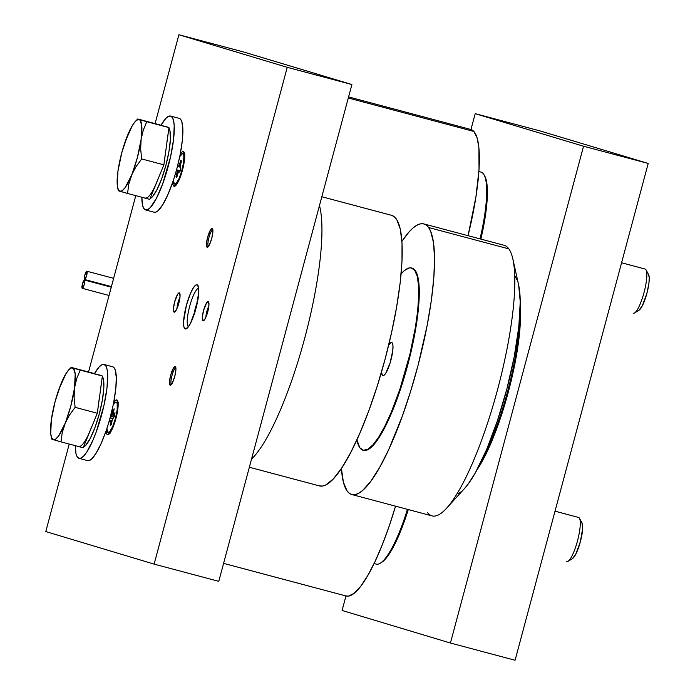 <?xml version="1.0" encoding="UTF-8"?>
<svg xmlns="http://www.w3.org/2000/svg" width="695" height="695" viewBox="0 0 695 695"><rect width="100%" height="100%" fill="white"/><g stroke="black" fill="none" stroke-linecap="round" stroke-linejoin="round"><path stroke-width="1.04" d="M145.646 209.951L154.116 212.21A48.581 10.677 -75.1 0 0 154.186 212.227A48.581 10.677 -75.1 0 0 172.725 182.16A48.581 10.677 -75.1 0 0 173.481 179.901L174.21 183.767L175.097 184.088L176.252 183.289L179.023 178.615L181.699 171.109A15.716 3.458 104.9 0 1 174.68 184.088A15.716 3.458 104.9 0 1 173.481 179.901A48.581 10.677 104.9 0 0 176.547 169.745L180.135 170.84L176.547 169.736L177.512 170.457A3.979 0.877 104.9 0 0 177.399 171.839L178.467 172.03L177.399 171.839L175.974 176.817L177.008 176.6L175.974 176.817L176.773 177.407L178.198 172.429A3.979 0.877 104.9 0 0 178.789 171.404L179.77 172.134L180.935 168.086L179.944 167.356A3.979 0.877 104.9 0 0 180.057 165.966L181.482 160.988L180.683 160.397L181.456 161.092L180.683 160.397L179.258 165.375A3.979 0.877 104.9 0 0 178.667 166.4L180.022 166.774L177.685 165.671L177.008 168.042L177.685 165.671L178.667 166.4L179.258 165.375L180.683 160.397L181.482 160.988L179.944 167.356L180.935 168.086L179.77 172.134L178.789 171.404L178.198 172.429L176.773 177.407L175.974 176.817L177.512 170.457L176.547 169.745A48.581 10.677 -75.1 0 0 177.008 168.042L179.718 156.627A15.716 3.458 104.9 0 1 182.768 153.717A15.716 3.458 104.9 0 1 181.699 171.109L182.186 171.239L181.699 171.109L183.593 162.404L183.862 155.871L183.332 154.16L182.403 153.708L179.718 156.627A48.581 10.677 -75.1 0 0 180.196 154.281A18 3.961 104.9 0 1 183.384 151.519L184.54 153.578L183.384 151.519A18 3.961 104.9 0 1 184.106 152.188A18 3.961 104.9 0 1 182.55 169.919A18 3.961 104.9 0 1 175.079 186.078A18 3.961 104.9 0 1 174.071 186.295L176.217 185.009L174.071 186.295A18 3.961 104.9 0 1 172.725 182.16A48.581 10.677 -75.1 0 0 173.481 179.901A48.581 10.677 -75.1 0 0 176.547 169.745A48.581 10.677 -75.1 0 0 177.008 168.042A48.581 10.677 -75.1 0 0 179.718 156.627A48.581 10.677 -75.1 0 0 180.196 154.281A48.581 10.677 -75.1 0 0 179.258 118.367A48.581 10.677 -75.1 0 0 179.188 118.341A48.581 10.677 -75.1 0 0 179.119 118.324M79.082 458.353L87.561 460.611A48.581 10.677 -75.1 0 0 87.631 460.629A48.581 10.677 -75.1 0 0 106.17 430.561A48.581 10.677 -75.1 0 0 106.926 428.311A48.581 10.677 104.9 0 0 109.932 418.347L109.315 421.917L110.844 420.293A3.979 0.877 104.9 0 0 111.009 421.057L111.999 421.24L111.009 421.057L110.192 425.827L111.435 424.506L112.251 419.737A3.979 0.877 104.9 0 0 112.825 418.199L114.354 416.574L115.023 412.7L113.493 414.316A3.979 0.877 104.9 0 0 113.32 413.56L114.145 408.79L112.903 410.111L113.789 410.841L112.903 410.111L112.077 414.872A3.979 0.877 104.9 0 0 111.513 416.418L113.963 416.991L111.513 416.418L110.027 417.99L111.513 416.418L112.903 410.111L114.145 408.79L113.32 413.56L113.493 414.316L115.023 412.7L114.354 416.574L112.251 419.737L111.435 424.506L110.192 425.827L111.009 421.057L110.844 420.293L109.315 421.917L109.932 418.347A48.581 10.677 -75.1 0 0 110.027 417.99L113.163 405.029A48.581 10.677 -75.1 0 0 113.633 402.692A18 3.961 104.9 0 1 116.829 399.92L117.985 401.979L116.829 399.92A18 3.961 104.9 0 1 117.542 400.589A18 3.961 104.9 0 1 115.996 418.329A18 3.961 104.9 0 1 108.516 434.488A18 3.961 104.9 0 1 107.508 434.696L109.654 433.419L107.508 434.696A18 3.961 104.9 0 1 106.17 430.561A48.581 10.677 -75.1 0 0 106.926 428.311A48.581 10.677 -75.1 0 0 109.932 418.347A48.581 10.677 -75.1 0 0 110.027 417.99A48.581 10.677 -75.1 0 0 113.163 405.029A15.716 3.458 104.9 0 1 114.658 402.9A15.716 3.458 104.9 0 1 116.213 402.118A15.716 3.458 104.9 0 1 116.221 415.262A15.716 3.458 104.9 0 1 109.68 431.708A15.716 3.458 104.9 0 1 108.125 432.498A15.716 3.458 104.9 0 1 106.926 428.311L107.647 432.16L110.67 431.977L109.68 431.708L112.66 426.565L115.483 418.294L117.177 409.694L117.194 403.665L116.803 402.613L115.509 402.223L113.163 405.029A48.581 10.677 -75.1 0 0 113.633 402.692A48.581 10.677 -75.1 0 0 112.703 366.769A48.581 10.677 -75.1 0 0 112.633 366.752A48.581 10.677 -75.1 0 0 112.555 366.725M185.278 328.935L188.006 327.31L185.278 328.935A22.857 5.021 104.9 0 1 186.373 305.409A22.857 5.021 104.9 0 1 197.111 284.776A22.857 5.021 104.9 0 1 198.014 285.628A22.857 5.021 104.9 0 1 196.051 308.146A22.857 5.021 104.9 0 1 186.555 328.666A22.857 5.021 104.9 0 1 185.278 328.935L187.572 327.814L190.413 323.496L196.007 308.302L198.779 292.265L198.501 287.009L197.111 284.776L198.579 287.391L197.111 284.776L196.06 284.915L193.436 287.695L190.473 293.386L186.373 305.409L183.602 321.446L183.88 326.702L185.278 328.935M203.053 320.855L204.243 320.152L203.053 320.855A9.999 2.198 104.9 0 1 203.531 310.569A9.999 2.198 104.9 0 1 208.222 301.534A9.999 2.198 104.9 0 1 208.622 301.908A9.999 2.198 104.9 0 1 207.762 311.768A9.999 2.198 104.9 0 1 203.609 320.743A9.999 2.198 104.9 0 1 203.053 320.855L205.294 318.475L207.744 311.829L208.96 304.818L208.222 301.534L208.865 302.681L208.222 301.534L206.624 302.812L203.531 310.569L202.315 317.58L203.053 320.855M174.158 312.177L175.349 311.464L174.158 312.177A9.999 2.198 104.9 0 1 174.636 301.882A9.999 2.198 104.9 0 1 179.336 292.856A9.999 2.198 104.9 0 1 179.736 293.229A9.999 2.198 104.9 0 1 178.867 303.081A9.999 2.198 104.9 0 1 174.714 312.055A9.999 2.198 104.9 0 1 174.158 312.177L176.408 309.796L178.85 303.15L180.066 296.131L179.336 292.856L179.979 293.994L179.336 292.856L177.729 294.133L174.636 301.882L173.429 308.893L174.158 312.177M207.162 247.238L208.326 246.551L207.162 247.238A9.713 2.137 104.9 0 1 207.631 237.238A9.713 2.137 104.9 0 1 212.192 228.473A9.713 2.137 104.9 0 1 212.583 228.829A9.713 2.137 104.9 0 1 211.74 238.402A9.713 2.137 104.9 0 1 207.709 247.125A9.713 2.137 104.9 0 1 207.162 247.238L209.351 244.927L211.723 238.472L212.905 231.652L212.192 228.473L212.818 229.585L212.192 228.473L210.637 229.715L207.631 237.238L206.458 244.058L207.162 247.238M170.188 385.238L171.352 384.552L170.188 385.238A9.713 2.137 104.9 0 1 170.657 375.239A9.713 2.137 104.9 0 1 175.218 366.474A9.713 2.137 104.9 0 1 175.6 366.838A9.713 2.137 104.9 0 1 174.766 376.403A9.713 2.137 104.9 0 1 170.735 385.126A9.713 2.137 104.9 0 1 170.188 385.238L172.369 382.928L174.749 376.473L175.931 369.653L175.218 366.474L175.844 367.586L175.218 366.474L173.654 367.716L170.657 375.239L169.476 382.059L170.188 385.238M86.823 271.206L113.633 278.347L86.823 271.206A4.283 0.938 104.9 0 1 86.823 271.206L86.614 275.62L84.608 279.486A4.283 0.938 104.9 0 1 84.807 275.09A4.283 0.938 104.9 0 1 86.814 271.206A4.283 0.938 104.9 0 1 86.623 275.602A4.283 0.938 104.9 0 1 84.608 279.486L84.807 275.072L86.823 271.206L113.633 278.347M471.766 129.835L473.842 131.442A112.868 24.811 -75.1 0 1 468.056 235.692L475.901 197.059L479.02 169.502L478.924 147.887L477.065 137.732L473.842 131.442L348.282 98.004L473.842 131.442A112.868 24.811 -75.1 0 0 470.758 129.452L348.577 96.918M382.302 375.204L383.605 375.552L382.302 375.204L381.581 371.756A17.149 3.77 104.9 0 0 382.302 375.204A17.149 3.77 104.9 0 0 382.884 375.647L382.884 375.647A17.149 3.77 104.9 0 0 390.52 361.53A17.149 3.77 104.9 0 0 392.284 342.948L392.97 345.676L392.797 350.445L390.086 362.99L385.742 373.25L383.753 375.474L382.302 375.204M423.863 223.92A140.016 30.78 104.9 0 0 401.918 241.33L409.042 231.956L413.012 228.003L416.757 225.31L420.214 223.903L423.359 223.807L426.157 225.015L428.598 227.508L508.862 248.888A140.016 30.78 -75.1 0 0 504.136 245.3L423.863 223.92A140.016 30.78 104.9 0 1 428.598 227.508A140.016 30.78 104.9 0 1 414.229 379.235A140.016 30.78 104.9 0 1 351.8 494.527A140.016 30.78 104.9 0 1 347.066 490.939A140.016 30.78 104.9 0 1 341.419 468.508L343.399 482.174L347.066 490.939L349.507 493.433L352.304 494.64L355.449 494.536L358.907 493.137L362.642 490.444L370.809 481.305L379.626 467.474L388.757 449.491L402.275 416.253L410.667 391.172L418.182 364.866L427.182 325.312L431.343 300.362L433.828 277.679L434.549 258.123L433.471 242.459L430.639 231.279L428.598 227.508L508.862 248.888A140.016 30.78 104.9 0 1 512.884 259.105A140.016 30.78 104.9 0 1 497.846 388.522A140.016 30.78 104.9 0 1 446.529 508.271A140.016 30.78 104.9 0 1 427.338 512.311M411.753 268.027L415.28 270.52L417.756 276.419L419.076 285.506L419.198 297.425L418.121 311.716L415.871 327.832L408.269 363.025L397.557 397.636L391.537 413.047L385.369 426.391L379.296 437.164L373.545 444.93L368.35 449.413L366.022 450.351L363.555 450.343A94.294 20.728 -75.1 0 0 405.611 372.702A94.294 20.728 -75.1 0 0 415.28 270.52A94.294 20.728 -75.1 0 0 412.1 268.105L411.562 267.957A94.294 20.728 104.9 0 1 414.741 270.372L411.214 267.879L409.094 267.949L404.255 270.703L401.093 273.917A94.294 20.728 104.9 0 1 411.562 267.957M359.836 447.78A94.294 20.728 104.9 0 1 356.909 439.831L359.836 447.78L363.363 450.273L367.811 449.265L373.007 444.791L378.758 437.016L384.83 426.252L390.998 412.908L399.903 389.191L409.981 353.92L415.332 327.684L417.582 311.568L418.659 297.278L418.538 285.358L417.217 276.28L414.741 270.372A94.294 20.728 104.9 0 1 405.072 372.563A94.294 20.728 104.9 0 1 363.025 450.204A94.294 20.728 104.9 0 1 359.836 447.78M484.571 175.8L486.387 180.683L487.299 188.015L487.282 197.502L484.476 221.436L480.853 239.097A73.149 16.081 -75.1 0 0 484.841 176.252L484.102 174.905A74.296 16.332 104.9 0 1 480.019 238.88A74.296 16.332 -75.1 0 0 481.036 172.117L478.881 171.543M374.084 563.532L376.238 564.105A74.296 16.332 -75.1 0 0 407.452 509.339A74.296 16.332 104.9 0 1 380.287 563.202L381.598 562.403A73.149 16.081 -75.1 0 0 408.278 509.565L403.421 523.917L393.943 545.836L389.252 553.915L384.839 559.649L380.869 562.802M82.253 288.321L82.236 288.321A4.283 0.938 104.9 0 1 82.444 283.925A4.283 0.938 104.9 0 1 84.451 280.042L111.261 287.183L84.46 280.042A4.283 0.938 104.9 0 1 84.46 280.042A4.283 0.938 104.9 0 1 84.251 284.437A4.283 0.938 104.9 0 1 82.245 288.321L109.046 295.462L82.245 288.321A4.283 0.938 104.9 0 1 82.236 288.321L84.251 284.455L84.46 280.042L82.444 283.908L82.236 288.321M555.027 511.173L578.535 517.436M621.582 262.771L645.099 269.035M101.07 375.5L97.839 374.64A37.148 8.166 104.9 0 1 97.891 374.648L101.123 375.509A37.148 8.166 -75.1 0 0 101.07 375.5A37.148 8.166 -75.1 0 0 101.01 375.482M104.085 364.475L112.703 366.769L104.085 364.475A48.581 10.677 104.9 0 1 101.783 414.307A48.581 10.677 104.9 0 1 79.013 458.335A48.581 10.677 104.9 0 1 78.935 458.318A48.581 10.677 104.9 0 1 75.303 445.669L75.981 453.566L77.18 456.815L78.935 458.318L81.176 458.014L83.808 455.92L86.745 452.115L93.034 440.022L96.153 432.194L103.998 405.255L107.004 387.88L107.647 374.092L107.039 369.219L105.84 365.978L104.085 364.475A48.581 10.677 104.9 0 0 104.007 364.449A48.581 10.677 104.9 0 0 94.477 373.623L99.211 366.864L101.844 364.771L104.085 364.475M167.625 127.089L164.394 126.229A37.148 8.166 104.9 0 1 164.454 126.247L167.686 127.107A37.148 8.166 -75.1 0 0 167.625 127.089A37.148 8.166 -75.1 0 0 167.573 127.081M170.64 116.065L179.258 118.367L170.64 116.065A48.581 10.677 104.9 0 1 168.346 165.905A48.581 10.677 104.9 0 1 145.568 209.933A48.581 10.677 104.9 0 1 145.498 209.907A48.581 10.677 104.9 0 1 141.858 197.267L142.536 205.164L143.743 208.404L145.498 209.907L147.731 209.612L150.372 207.518L156.418 198.344L162.708 183.784L170.562 156.853L173.559 139.478L174.21 125.682L173.602 120.817L172.395 117.568L170.64 116.065A48.581 10.677 104.9 0 0 170.57 116.048A48.581 10.677 104.9 0 0 161.04 125.222L165.766 118.463L168.407 116.369L170.64 116.065M194.687 312.811A5.716 1.26 104.9 0 1 197.189 303.428M249.349 467.24L319.474 485.918A140.016 30.78 -75.1 0 0 385.126 359.011A140.016 30.78 -75.1 0 0 391.745 215.372L321.828 196.755L391.745 215.372A140.016 30.78 -75.1 0 0 391.537 215.311L321.828 196.746M319.474 205.538A140.016 30.78 104.9 0 1 304.731 338.1A140.016 30.78 104.9 0 1 251.529 459.108A140.016 30.78 -75.1 0 0 304.731 338.1A140.016 30.78 -75.1 0 0 319.474 205.538M638.914 310.265L642.293 305.878L646.915 293.307L648.965 282.961L649.217 277.583L648.513 274.429M319.266 485.857L322.332 486.074L325.72 484.988L333.313 478.951L341.758 467.987L350.74 452.514L359.897 433.124L368.889 410.563L377.368 385.69L385.004 359.48L391.502 332.922L396.619 307.051L400.164 282.848L401.988 261.251L402.023 243.094L400.277 229.063L396.802 219.698L394.465 216.892L391.745 215.372M194.756 313.254L195.373 307.928L197.484 303.055M150.007 198.709L152.179 197.041L156.801 190.022L161.622 178.893L165.897 165.34L168.981 151.432L170.397 139.278L169.945 130.738L168.902 128.071A37.148 8.166 -75.1 0 1 165.914 165.271A37.148 8.166 -75.1 0 1 150.007 198.709M167.686 127.107A37.148 8.166 -75.1 0 1 168.251 127.385L164.454 126.247L168.972 127.602L166.896 142.154M179.258 165.375L180.135 165.688L179.258 165.375M177.512 170.457L180.048 171.152L177.512 170.457M165.749 150.572L163.872 164.845L156.809 182.107A37.148 8.166 104.9 0 1 145.281 198.023M164.454 126.247L137.74 118.984L159.937 124.891L137.74 118.984L135.238 121.521A37.148 8.166 104.9 0 1 139.13 119.505L137.688 119.045M155.194 185.834L158.391 178.033M156.809 182.107L149.738 199.369L127.55 193.453L149.738 199.369L163.872 164.845L141.676 158.938L140.659 149.112L141.102 139.478L143.231 130.286L146.775 121.695L168.972 127.602L163.872 164.845L141.676 158.938L140.659 149.112L141.102 139.478L143.231 130.286L146.775 121.695L139.13 119.505A37.148 8.166 104.9 0 1 141.102 139.478A37.148 8.166 104.9 0 1 131.485 175.366L135.907 166.861L141.676 158.938L135.907 166.861L131.485 175.366A37.148 8.166 104.9 0 1 119.905 191.264L127.55 193.453L128.757 184.305L131.485 175.366L125.1 187.633L122.259 190.656L119.905 191.264A37.148 8.166 104.9 0 1 117.637 187.615A37.148 8.166 104.9 0 1 117.933 171.291L117.498 176.087M118.515 190.743L127.55 193.453L128.757 184.305L137.341 157.739L141.102 139.478L141.754 125.491L140.069 120.122L138.027 119.505L135.403 121.338L132.38 125.491L125.969 139.86M117.637 187.615L118.324 190.734L119.905 191.264L118.202 189.431L117.281 185.287L117.933 171.3M135.238 121.521A37.148 8.166 104.9 0 0 127.55 135.412L121.695 153.03L117.933 171.291A37.148 8.166 104.9 0 1 127.55 135.412L127.541 135.421M83.452 447.12L85.624 445.443L90.246 438.432L95.059 427.295L99.333 413.742L102.417 399.834L103.842 387.688L103.39 379.14L102.347 376.482A37.148 8.166 -75.1 0 1 99.35 413.681A37.148 8.166 -75.1 0 1 83.452 447.12M101.123 375.509A37.148 8.166 -75.1 0 1 101.687 375.795L97.891 374.648L102.408 376.012L100.341 390.555M110.019 418.043L112.799 418.286L110.019 418.043M112.077 414.872L114.501 415.723L112.077 414.872M113.493 414.316L114.675 414.68L113.493 414.316M110.844 420.293L112.103 420.588L110.844 420.293M99.185 398.973L97.309 413.247L90.246 430.509A37.148 8.166 104.9 0 1 78.717 446.425M97.891 374.648L71.185 367.386L93.373 373.293L71.185 367.386L68.675 369.922A37.148 8.166 104.9 0 1 72.567 367.907L71.125 367.447M88.63 434.245L91.827 426.435M90.246 430.509L83.183 447.771L60.986 441.864L83.183 447.771L97.309 413.247L75.121 407.339L74.096 397.514L74.539 387.888L76.676 378.697L80.22 370.096L102.408 376.012L97.309 413.247L75.121 407.339L74.096 397.514L74.539 387.888L76.676 378.697L80.22 370.096L72.567 367.907A37.148 8.166 104.9 0 1 74.539 387.888A37.148 8.166 104.9 0 1 64.93 423.768L69.344 415.262L75.121 407.339L69.344 415.262L64.93 423.768A37.148 8.166 104.9 0 1 53.341 439.674L60.986 441.864L62.202 432.707L64.93 423.768L58.545 436.043L55.696 439.058L53.341 439.674A37.148 8.166 104.9 0 1 51.074 436.017A37.148 8.166 104.9 0 1 51.369 419.693L50.944 424.489M51.951 439.144L60.986 441.864L62.202 432.707L70.786 406.141L74.539 387.888L75.199 373.893L73.514 368.524L71.463 367.907L68.848 369.74L65.825 373.893L59.405 388.262M51.074 436.017L51.769 439.136L53.341 439.674L51.647 437.841L50.718 433.689L51.369 419.711A37.148 8.166 104.9 0 1 60.986 383.814L60.986 383.822A37.148 8.166 104.9 0 1 68.675 369.922M51.378 419.676L55.131 401.441L60.986 383.814M648.2 163.438L539.859 130.877L475.206 113.659L583.548 146.228L648.2 163.438L583.548 146.228L450.43 643.031L342.088 610.462L345.971 595.962L342.088 610.462L450.43 643.031L515.082 660.25L450.43 643.031L583.548 146.228L475.206 113.659L539.859 130.877L648.2 163.438L515.082 660.25L648.2 163.438M470.958 129.513L475.206 113.659L470.958 129.513M520.19 307.564L520.32 322.662L519.026 337.918L516.533 355.006L512.919 373.276L508.323 392.023L502.928 410.536L496.942 428.094L490.601 444.027L484.128 457.718L476.97 469.872A98.872 21.736 -75.1 0 0 520.19 307.564M633.293 313.202A22.857 5.021 -75.1 0 0 633.327 313.21A22.857 5.021 -75.1 0 0 644.048 292.491A22.857 5.021 -75.1 0 0 645.134 269.043A22.857 5.021 104.9 0 1 646.037 269.886A22.857 5.021 104.9 0 1 644.074 292.413A22.857 5.021 104.9 0 1 634.578 312.932A22.857 5.021 104.9 0 1 633.293 313.202L633.327 313.21M634.578 312.932L639.096 310.161A18.913 4.161 -75.1 0 0 646.949 293.177A18.913 4.161 -75.1 0 0 648.583 274.542L646.037 269.886M566.738 561.603A22.857 5.021 -75.1 0 0 566.773 561.612A22.857 5.021 -75.1 0 0 577.493 540.892A22.857 5.021 -75.1 0 0 578.57 517.445A22.857 5.021 104.9 0 1 579.482 518.296A22.857 5.021 104.9 0 1 577.51 540.814A22.857 5.021 104.9 0 1 568.015 561.334A22.857 5.021 104.9 0 1 566.738 561.603L566.773 561.612M568.015 561.334L572.541 558.563A18.913 4.161 -75.1 0 0 580.394 541.587A18.913 4.161 -75.1 0 0 582.019 522.953L579.482 518.296M572.35 558.667L575.729 554.28L580.36 541.709L582.653 528.443L581.95 522.831M345.945 595.954A112.868 24.811 -75.1 0 0 346.11 595.997A112.868 24.811 -75.1 0 0 395.533 506.168L389.426 525.42L382.354 544.628L375.005 561.621L367.655 575.738L360.601 586.45L354.103 593.33L348.412 596.128L345.945 595.954M388.644 345.233L390.833 342.678L392.284 342.948A17.149 3.77 104.9 0 0 391.702 342.513A17.149 3.77 104.9 0 0 388.644 345.233M480.81 462.357A100.011 21.988 -75.1 0 0 519.782 315.99A100.011 21.988 104.9 0 1 480.81 462.357M351.8 494.527L432.073 515.899A140.016 30.78 -75.1 0 0 494.501 400.615A140.016 30.78 -75.1 0 0 508.862 248.888M446.529 508.271L464.495 488.55A114.301 25.124 -75.1 0 0 506.394 390.798A114.301 25.124 -75.1 0 0 518.661 285.15L512.884 259.105M458.5 493.65L461.549 491.452M464.486 488.568L468.213 483.989L475.406 472.704L486.596 449.569L497.403 420.822L506.881 388.931L514.239 356.648L518.818 326.746L520.242 301.795L518.652 285.106M517.054 279.885L515.386 276.81M84.608 279.486L111.409 286.627L84.608 279.486M175.878 367.846A8.575 1.885 -75.1 0 0 171.96 375.656A8.575 1.885 -75.1 0 0 171.474 384.387A8.575 1.885 104.9 0 1 171.96 375.656A8.575 1.885 104.9 0 1 175.878 367.846M212.861 229.845A8.575 1.885 -75.1 0 0 208.934 237.655A8.575 1.885 -75.1 0 0 208.457 246.386A8.575 1.885 104.9 0 1 208.934 237.655A8.575 1.885 104.9 0 1 212.861 229.845M179.953 297.547A7.141 1.572 -75.1 0 0 177.06 308.415A7.141 1.572 104.9 0 1 179.953 297.547M208.839 306.234A7.141 1.572 -75.1 0 0 205.946 317.102A7.141 1.572 104.9 0 1 208.839 306.234M198.701 288.216A19.999 4.396 -75.1 0 0 189.639 306.443A19.999 4.396 -75.1 0 0 188.432 326.763A19.999 4.396 104.9 0 1 189.639 306.443A19.999 4.396 104.9 0 1 198.701 288.216M45.783 531.562L69.231 444.053L45.783 531.562L154.125 564.123L218.777 581.341L351.896 84.538L218.777 581.341L154.125 564.123L45.783 531.562M88.534 372.007L135.786 195.651L88.534 372.007M155.098 123.597L178.902 34.75L287.243 67.319L154.125 564.123L287.243 67.319L351.896 84.538L287.243 67.319L178.902 34.75L243.554 51.969L351.896 84.538L243.554 51.969L178.902 34.75L155.098 123.597M154.116 212.21L155.888 212.105L157.939 210.82L162.63 204.895L167.73 195.008L172.725 182.16L173.107 185.044L174.071 186.295L176.964 183.993L180.448 176.608L182.516 170.04L184.47 160.189L184.705 155.081L183.384 151.519L181.951 152.04L180.196 154.281L182.316 140.572L182.881 129.322L181.829 121.668L180.717 119.436L179.258 118.367M87.561 460.611L89.334 460.507L91.375 459.23L96.075 453.296L101.175 443.41L106.17 430.561L106.552 433.454L107.508 434.696L110.401 432.403L113.884 425.019L115.961 418.451L117.455 411.709L118.15 403.482L116.829 399.92L115.396 400.442L113.633 402.692L115.761 388.974L116.317 377.724L115.266 370.07L114.162 367.846L112.703 366.769M111.261 287.183L84.451 280.042M108.125 432.498L110.279 433.072M112.633 366.752L104.007 364.449M174.68 184.088L176.834 184.662M179.188 118.341L170.57 116.048M145.568 209.933L154.186 212.227M182.768 153.717L184.931 154.29M79.013 458.335L87.631 460.629M116.213 402.118L118.367 402.692M346.11 595.997L223.59 563.367M363.563 450.343L363.025 450.204"/></g></svg>
